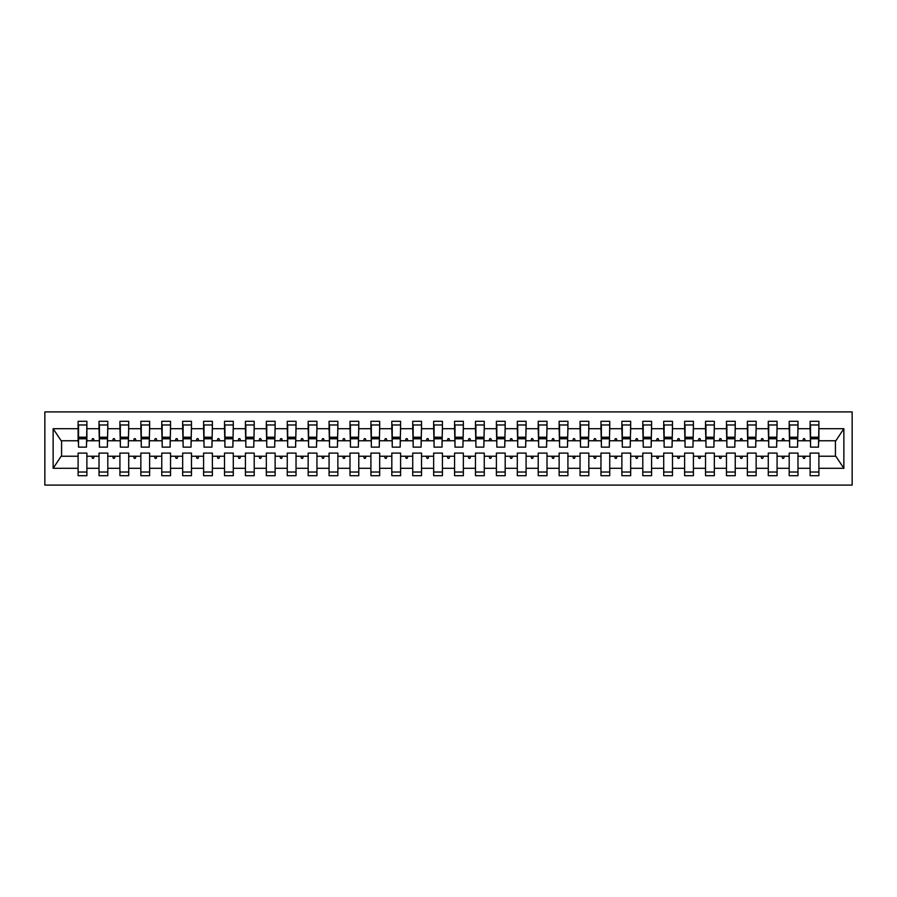 <?xml version="1.0" encoding="UTF-8"?>
<svg xmlns="http://www.w3.org/2000/svg" width="897" height="897" viewBox="0 0 897 897"><rect width="100%" height="100%" fill="white"/><g stroke="black" fill="none" stroke-linecap="round" stroke-linejoin="round"><path stroke-width="1.35" d="M44.85 485.098L852.15 485.098L852.15 411.902L44.85 411.902L44.85 485.098M818.479 443.903L818.894 440.763L835.836 440.763L843.864 428.688L843.864 468.312L818.894 468.312L818.894 453.097L810.114 453.097L810.114 456.237L797.982 456.237L797.982 453.097L789.192 453.097L789.192 456.237L777.071 456.237L777.071 453.097L768.281 453.097L768.281 456.237L756.149 456.237L756.149 453.097L747.369 453.097L747.369 456.237L735.237 456.237L735.237 453.097L726.458 453.097L726.458 456.237L714.326 456.237L714.326 453.097L705.535 453.097L705.535 456.237L693.403 456.237L693.403 453.097L684.624 453.097L684.624 456.237L672.492 456.237L672.492 453.097L663.713 453.097L663.713 456.237L651.581 456.237L651.581 453.097L642.79 453.097L642.79 456.237L630.669 456.237L630.669 453.097L621.879 453.097L621.879 456.237L609.747 456.237L609.747 453.097L600.968 453.097L600.968 456.237L588.836 456.237L588.836 453.097L580.056 453.097L580.056 456.237L567.924 456.237L567.924 453.097L559.134 453.097L559.134 456.237L547.002 456.237L547.002 453.097L538.222 453.097L538.222 456.237L526.091 456.237L526.091 453.097L517.311 453.097L517.311 456.237L505.179 456.237L505.179 453.097L496.4 453.097L496.4 456.237L484.268 456.237L484.268 453.097L475.477 453.097L475.477 456.237L463.345 456.237L463.345 453.097L454.566 453.097L454.566 456.237L442.434 456.237L442.434 453.097L433.655 453.097L433.655 456.237L421.523 456.237L421.523 453.097L412.732 453.097L412.732 456.237L400.6 456.237L400.6 453.097L391.821 453.097L391.821 456.237L379.689 456.237L379.689 453.097L370.91 453.097L370.91 456.237L358.778 456.237L358.778 453.097L349.998 453.097L349.998 456.237L337.866 456.237L337.866 453.097L329.076 453.097L329.076 456.237L316.944 456.237L316.944 453.097L308.164 453.097L308.164 456.237L296.032 456.237L296.032 453.097L287.253 453.097L287.253 456.237L275.121 456.237L275.121 453.097L266.331 453.097L266.331 456.237L254.21 456.237L254.21 453.097L245.419 453.097L245.419 456.237L233.287 456.237L233.287 453.097L224.508 453.097L224.508 456.237L212.376 456.237L212.376 453.097L203.597 453.097L203.597 456.237L191.465 456.237L191.465 453.097L182.674 453.097L182.674 456.237L170.542 456.237L170.542 453.097L161.763 453.097L161.763 456.237L149.631 456.237L149.631 453.097L140.851 453.097L140.851 456.237L128.72 456.237L128.72 453.097L119.929 453.097L119.929 456.237L107.808 456.237L107.808 453.097L99.018 453.097L99.018 456.237L86.886 456.237L86.886 475.69L78.106 475.69L78.106 456.237L61.164 456.237L53.136 468.312L53.136 428.688L61.164 440.763L78.106 440.763L78.106 428.688L53.136 428.688M818.894 468.312L818.894 475.69L810.114 475.69L810.114 456.237M818.894 440.763L818.894 421.31L810.114 421.31L810.114 428.688L797.982 428.688L797.568 443.903M810.529 443.903L810.114 428.688M810.114 468.312L797.982 468.312L797.982 475.69L789.192 475.69L789.192 456.237M797.982 428.688L797.982 421.31L789.192 421.31L789.192 428.688L777.071 428.688L776.645 443.903M789.618 443.903L789.192 428.688M789.192 468.312L777.071 468.312L777.071 475.69L768.281 475.69L768.281 456.237M777.071 428.688L777.071 421.31L768.281 421.31L768.281 428.688L756.149 428.688L755.734 443.903M768.707 443.903L768.281 428.688M768.281 468.312L756.149 468.312L756.149 475.69L747.369 475.69L747.369 456.237M756.149 428.688L756.149 421.31L747.369 421.31L747.369 428.688L735.237 428.688L734.822 443.903M747.784 443.903L747.369 428.688M747.369 468.312L735.237 468.312L735.237 475.69L726.458 475.69L726.458 456.237M735.237 428.688L735.237 421.31L726.458 421.31L726.458 428.688L714.326 428.688L713.9 443.903M726.873 443.903L726.458 428.688M726.458 468.312L714.326 468.312L714.326 475.69L705.535 475.69L705.535 456.237M714.326 428.688L714.326 421.31L705.535 421.31L705.535 428.688L693.403 428.688L692.989 443.903M705.961 443.903L705.535 428.688M705.535 468.312L693.403 468.312L693.403 475.69L684.624 475.69L684.624 456.237M693.403 428.688L693.403 421.31L684.624 421.31L684.624 428.688L672.492 428.688L672.077 443.903M685.039 443.903L684.624 428.688M684.624 468.312L672.492 468.312L672.492 475.69L663.713 475.69L663.713 456.237M672.492 428.688L672.492 421.31L663.713 421.31L663.713 428.688L651.581 428.688L651.166 443.903M664.128 443.903L663.713 428.688M663.713 468.312L651.581 468.312L651.581 475.69L642.79 475.69L642.79 456.237M651.581 428.688L651.581 421.31L642.79 421.31L642.79 428.688L630.669 428.688L630.243 443.903M643.216 443.903L642.79 428.688M642.79 468.312L630.669 468.312L630.669 475.69L621.879 475.69L621.879 456.237M630.669 428.688L630.669 421.31L621.879 421.31L621.879 428.688L609.747 428.688L609.332 443.903M622.305 443.903L621.879 428.688M621.879 468.312L609.747 468.312L609.747 475.69L600.968 475.69L600.968 456.237M609.747 428.688L609.747 421.31L600.968 421.31L600.968 428.688L588.836 428.688L588.421 443.903M601.382 443.903L600.968 428.688M600.968 468.312L588.836 468.312L588.836 475.69L580.056 475.69L580.056 456.237M588.836 428.688L588.836 421.31L580.056 421.31L580.056 428.688L567.924 428.688L567.498 443.903M580.471 443.903L580.056 428.688M580.056 468.312L567.924 468.312L567.924 475.69L559.134 475.69L559.134 456.237M567.924 428.688L567.924 421.31L559.134 421.31L559.134 428.688L547.002 428.688L546.587 443.903M559.56 443.903L559.134 428.688M559.134 468.312L547.002 468.312L547.002 475.69L538.222 475.69L538.222 456.237M547.002 428.688L547.002 421.31L538.222 421.31L538.222 428.688L526.091 428.688L525.676 443.903M538.637 443.903L538.222 428.688M538.222 468.312L526.091 468.312L526.091 475.69L517.311 475.69L517.311 456.237M526.091 428.688L526.091 421.31L517.311 421.31L517.311 428.688L505.179 428.688L504.764 443.903M517.726 443.903L517.311 428.688M517.311 468.312L505.179 468.312L505.179 475.69L496.4 475.69L496.4 456.237M505.179 428.688L505.179 421.31L496.4 421.31L496.4 428.688L484.268 428.688L483.842 443.903M496.815 443.903L496.4 428.688M496.4 468.312L484.268 468.312L484.268 475.69L475.477 475.69L475.477 456.237M484.268 428.688L484.268 421.31L475.477 421.31L475.477 428.688L463.345 428.688L462.93 443.903M475.903 443.903L475.477 428.688M475.477 468.312L463.345 468.312L463.345 475.69L454.566 475.69L454.566 456.237M463.345 428.688L463.345 421.31L454.566 421.31L454.566 428.688L442.434 428.688L442.019 443.903M454.981 443.903L454.566 428.688M454.566 468.312L442.434 468.312L442.434 475.69L433.655 475.69L433.655 456.237M442.434 428.688L442.434 421.31L433.655 421.31L433.655 428.688L421.523 428.688L421.097 443.903M434.07 443.903L433.655 428.688M433.655 468.312L421.523 468.312L421.523 475.69L412.732 475.69L412.732 456.237M421.523 428.688L421.523 421.31L412.732 421.31L412.732 428.688L400.6 428.688L400.185 443.903M413.158 443.903L412.732 428.688M412.732 468.312L400.6 468.312L400.6 475.69L391.821 475.69L391.821 456.237M400.6 428.688L400.6 421.31L391.821 421.31L391.821 428.688L379.689 428.688L379.274 443.903M392.236 443.903L391.821 428.688M391.821 468.312L379.689 468.312L379.689 475.69L370.91 475.69L370.91 456.237M379.689 428.688L379.689 421.31L370.91 421.31L370.91 428.688L358.778 428.688L358.363 443.903M371.324 443.903L370.91 428.688M370.91 468.312L358.778 468.312L358.778 475.69L349.998 475.69L349.998 456.237M358.778 428.688L358.778 421.31L349.998 421.31L349.998 428.688L337.866 428.688L337.44 443.903M350.413 443.903L349.998 428.688M349.998 468.312L337.866 468.312L337.866 475.69L329.076 475.69L329.076 456.237M337.866 428.688L337.866 421.31L329.076 421.31L329.076 428.688L316.944 428.688L316.529 443.903M329.502 443.903L329.076 428.688M329.076 468.312L316.944 468.312L316.944 475.69L308.164 475.69L308.164 456.237M316.944 428.688L316.944 421.31L308.164 421.31L308.164 428.688L296.032 428.688L295.618 443.903M308.579 443.903L308.164 428.688M308.164 468.312L296.032 468.312L296.032 475.69L287.253 475.69L287.253 456.237M296.032 428.688L296.032 421.31L287.253 421.31L287.253 428.688L275.121 428.688L274.695 443.903M287.668 443.903L287.253 428.688M287.253 468.312L275.121 468.312L275.121 475.69L266.331 475.69L266.331 456.237M275.121 428.688L275.121 421.31L266.331 421.31L266.331 428.688L254.21 428.688L253.784 443.903M266.757 443.903L266.331 428.688M266.331 468.312L254.21 468.312L254.21 475.69L245.419 475.69L245.419 456.237M254.21 428.688L254.21 421.31L245.419 421.31L245.419 428.688L233.287 428.688L232.872 443.903M245.834 443.903L245.419 428.688M245.419 468.312L233.287 468.312L233.287 475.69L224.508 475.69L224.508 456.237M233.287 428.688L233.287 421.31L224.508 421.31L224.508 428.688L212.376 428.688L211.961 443.903M224.923 443.903L224.508 428.688M224.508 468.312L212.376 468.312L212.376 475.69L203.597 475.69L203.597 456.237M212.376 428.688L212.376 421.31L203.597 421.31L203.597 428.688L191.465 428.688L191.039 443.903M204.011 443.903L203.597 428.688M203.597 468.312L191.465 468.312L191.465 475.69L182.674 475.69L182.674 456.237M191.465 428.688L191.465 421.31L182.674 421.31L182.674 428.688L170.542 428.688L170.127 443.903M183.1 443.903L182.674 428.688M182.674 468.312L170.542 468.312L170.542 475.69L161.763 475.69L161.763 456.237M170.542 428.688L170.542 421.31L161.763 421.31L161.763 428.688L149.631 428.688L149.216 443.903M162.178 443.903L161.763 428.688M161.763 468.312L149.631 468.312L149.631 475.69L140.851 475.69L140.851 456.237M149.631 428.688L149.631 421.31L140.851 421.31L140.851 428.688L128.72 428.688L128.293 443.903M141.266 443.903L140.851 428.688M140.851 468.312L128.72 468.312L128.72 475.69L119.929 475.69L119.929 456.237M128.72 428.688L128.72 421.31L119.929 421.31L119.929 428.688L107.808 428.688L107.382 443.903M120.355 443.903L119.929 428.688M119.929 468.312L107.808 468.312L107.808 475.69L99.018 475.69L99.018 456.237M107.808 428.688L107.808 421.31L99.018 421.31L99.018 428.688L86.886 428.688L86.886 421.31L78.106 421.31L78.106 428.688M99.432 443.903L99.018 428.688M86.886 456.237L86.886 453.097L78.106 453.097L78.106 456.237M78.106 440.763L78.521 443.903M797.982 468.312L797.982 456.237M777.071 468.312L777.071 456.237M756.149 468.312L756.149 456.237M735.237 468.312L735.237 456.237M714.326 468.312L714.326 456.237M693.403 468.312L693.403 456.237M672.492 468.312L672.492 456.237M651.581 468.312L651.581 456.237M630.669 468.312L630.669 456.237M609.747 468.312L609.747 456.237M588.836 468.312L588.836 456.237M567.924 468.312L567.924 456.237M547.002 468.312L547.002 456.237M526.091 468.312L526.091 456.237M505.179 468.312L505.179 456.237M484.268 468.312L484.268 456.237M463.345 468.312L463.345 456.237M442.434 468.312L442.434 456.237M421.523 468.312L421.523 456.237M400.6 468.312L400.6 456.237M379.689 468.312L379.689 456.237M358.778 468.312L358.778 456.237M337.866 468.312L337.866 456.237M316.944 468.312L316.944 456.237M296.032 468.312L296.032 456.237M275.121 468.312L275.121 456.237M254.21 468.312L254.21 456.237M233.287 468.312L233.287 456.237M212.376 468.312L212.376 456.237M191.465 468.312L191.465 456.237M170.542 468.312L170.542 456.237M149.631 468.312L149.631 456.237M128.72 468.312L128.72 456.237M107.808 468.312L107.808 456.237M843.864 428.688L818.894 428.688M99.018 468.312L86.886 468.312M78.106 468.312L53.136 468.312M802.759 440.763L805.327 440.763L804.564 438.667L803.521 438.667L802.759 440.763L797.982 440.763M810.114 440.763L805.327 440.763M802.759 456.237L803.521 458.333L804.564 458.333L805.327 456.237M781.848 440.763L784.415 440.763L783.653 438.667L782.61 438.667L781.848 440.763L777.071 440.763M789.192 440.763L784.415 440.763M781.848 456.237L782.61 458.333L783.653 458.333L784.415 456.237M760.936 440.763L763.504 440.763L762.742 438.667L761.699 438.667L760.936 440.763L756.149 440.763M768.281 440.763L763.504 440.763M760.936 456.237L761.699 458.333L762.742 458.333L763.504 456.237M740.014 440.763L742.593 440.763L741.83 438.667L740.776 438.667L740.014 440.763L735.237 440.763M747.369 440.763L742.593 440.763M740.014 456.237L740.776 458.333L741.83 458.333L742.593 456.237M719.102 440.763L721.67 440.763L720.908 438.667L719.865 438.667L719.102 440.763L714.326 440.763M726.458 440.763L721.67 440.763M719.102 456.237L719.865 458.333L720.908 458.333L721.67 456.237M698.191 440.763L700.759 440.763L699.996 438.667L698.954 438.667L698.191 440.763L693.403 440.763M705.535 440.763L700.759 440.763M698.191 456.237L698.954 458.333L699.996 458.333L700.759 456.237M677.28 440.763L679.848 440.763L679.085 438.667L678.042 438.667L677.28 440.763L672.492 440.763M684.624 440.763L679.848 440.763M677.28 456.237L678.042 458.333L679.085 458.333L679.848 456.237M656.357 440.763L658.925 440.763L658.163 438.667L657.12 438.667L656.357 440.763L651.581 440.763M663.713 440.763L658.925 440.763M656.357 456.237L657.12 458.333L658.163 458.333L658.925 456.237M635.446 440.763L638.014 440.763L637.251 438.667L636.208 438.667L635.446 440.763L630.669 440.763M642.79 440.763L638.014 440.763M635.446 456.237L636.208 458.333L637.251 458.333L638.014 456.237M614.535 440.763L617.102 440.763L616.34 438.667L615.297 438.667L614.535 440.763L609.747 440.763M621.879 440.763L617.102 440.763M614.535 456.237L615.297 458.333L616.34 458.333L617.102 456.237M593.612 440.763L596.191 440.763L595.429 438.667L594.375 438.667L593.612 440.763L588.836 440.763M600.968 440.763L596.191 440.763M593.612 456.237L594.375 458.333L595.429 458.333L596.191 456.237M572.701 440.763L575.269 440.763L574.506 438.667L573.463 438.667L572.701 440.763L567.924 440.763M580.056 440.763L575.269 440.763M572.701 456.237L573.463 458.333L574.506 458.333L575.269 456.237M551.79 440.763L554.357 440.763L553.595 438.667L552.552 438.667L551.79 440.763L547.002 440.763M559.134 440.763L554.357 440.763M551.79 456.237L552.552 458.333L553.595 458.333L554.357 456.237M530.878 440.763L533.446 440.763L532.683 438.667L531.641 438.667L530.878 440.763L526.091 440.763M538.222 440.763L533.446 440.763M530.878 456.237L531.641 458.333L532.683 458.333L533.446 456.237M509.956 440.763L512.523 440.763L511.761 438.667L510.718 438.667L509.956 440.763L505.179 440.763M517.311 440.763L512.523 440.763M509.956 456.237L510.718 458.333L511.761 458.333L512.523 456.237M489.044 440.763L491.612 440.763L490.85 438.667L489.807 438.667L489.044 440.763L484.268 440.763M496.4 440.763L491.612 440.763M489.044 456.237L489.807 458.333L490.85 458.333L491.612 456.237M468.133 440.763L470.701 440.763L469.938 438.667L468.896 438.667L468.133 440.763L463.345 440.763M475.477 440.763L470.701 440.763M468.133 456.237L468.896 458.333L469.938 458.333L470.701 456.237M447.211 440.763L449.789 440.763L449.027 438.667L447.973 438.667L447.211 440.763L442.434 440.763M454.566 440.763L449.789 440.763M447.211 456.237L447.973 458.333L449.027 458.333L449.789 456.237M426.299 440.763L428.867 440.763L428.104 438.667L427.062 438.667L426.299 440.763L421.523 440.763M433.655 440.763L428.867 440.763M426.299 456.237L427.062 458.333L428.104 458.333L428.867 456.237M405.388 440.763L407.956 440.763L407.193 438.667L406.15 438.667L405.388 440.763L400.6 440.763M412.732 440.763L407.956 440.763M405.388 456.237L406.15 458.333L407.193 458.333L407.956 456.237M384.477 440.763L387.044 440.763L386.282 438.667L385.239 438.667L384.477 440.763L379.689 440.763M391.821 440.763L387.044 440.763M384.477 456.237L385.239 458.333L386.282 458.333L387.044 456.237M363.554 440.763L366.122 440.763L365.359 438.667L364.317 438.667L363.554 440.763L358.778 440.763M370.91 440.763L366.122 440.763M363.554 456.237L364.317 458.333L365.359 458.333L366.122 456.237M342.643 440.763L345.21 440.763L344.448 438.667L343.405 438.667L342.643 440.763L337.866 440.763M349.998 440.763L345.21 440.763M342.643 456.237L343.405 458.333L344.448 458.333L345.21 456.237M321.731 440.763L324.299 440.763L323.537 438.667L322.494 438.667L321.731 440.763L316.944 440.763M329.076 440.763L324.299 440.763M321.731 456.237L322.494 458.333L323.537 458.333L324.299 456.237M300.809 440.763L303.388 440.763L302.625 438.667L301.571 438.667L300.809 440.763L296.032 440.763M308.164 440.763L303.388 440.763M300.809 456.237L301.571 458.333L302.625 458.333L303.388 456.237M279.898 440.763L282.465 440.763L281.703 438.667L280.66 438.667L279.898 440.763L275.121 440.763M287.253 440.763L282.465 440.763M279.898 456.237L280.66 458.333L281.703 458.333L282.465 456.237M258.986 440.763L261.554 440.763L260.792 438.667L259.749 438.667L258.986 440.763L254.21 440.763M266.331 440.763L261.554 440.763M258.986 456.237L259.749 458.333L260.792 458.333L261.554 456.237M238.075 440.763L240.643 440.763L239.88 438.667L238.837 438.667L238.075 440.763L233.287 440.763M245.419 440.763L240.643 440.763M238.075 456.237L238.837 458.333L239.88 458.333L240.643 456.237M217.152 440.763L219.72 440.763L218.958 438.667L217.915 438.667L217.152 440.763L212.376 440.763M224.508 440.763L219.72 440.763M217.152 456.237L217.915 458.333L218.958 458.333L219.72 456.237M196.241 440.763L198.809 440.763L198.046 438.667L197.004 438.667L196.241 440.763L191.465 440.763M203.597 440.763L198.809 440.763M196.241 456.237L197.004 458.333L198.046 458.333L198.809 456.237M175.33 440.763L177.898 440.763L177.135 438.667L176.092 438.667L175.33 440.763L170.542 440.763M182.674 440.763L177.898 440.763M175.33 456.237L176.092 458.333L177.135 458.333L177.898 456.237M154.407 440.763L156.986 440.763L156.224 438.667L155.17 438.667L154.407 440.763L149.631 440.763M161.763 440.763L156.986 440.763M154.407 456.237L155.17 458.333L156.224 458.333L156.986 456.237M133.496 440.763L136.064 440.763L135.301 438.667L134.258 438.667L133.496 440.763L128.72 440.763M140.851 440.763L136.064 440.763M133.496 456.237L134.258 458.333L135.301 458.333L136.064 456.237M112.585 440.763L115.152 440.763L114.39 438.667L113.347 438.667L112.585 440.763L107.808 440.763M119.929 440.763L115.152 440.763M112.585 456.237L113.347 458.333L114.39 458.333L115.152 456.237M91.673 440.763L94.241 440.763L93.479 438.667L92.436 438.667L91.673 440.763L86.886 440.763L86.886 428.688M99.018 440.763L94.241 440.763M91.673 456.237L92.436 458.333L93.479 458.333L94.241 456.237M86.886 440.763L86.471 443.903M843.864 468.312L835.836 456.237L818.894 456.237M61.579 440.763L61.579 456.237M835.421 456.237L835.421 440.763M78.521 438.779L78.521 424.976L86.886 424.976L86.471 447.143L78.521 447.143L78.521 438.779L86.471 438.779M78.106 472.024L86.886 472.024M99.432 438.779L99.432 424.976L107.808 424.976L107.382 447.143L99.432 447.143L99.432 438.779L107.382 438.779M99.018 472.024L107.808 472.024M120.355 438.779L120.355 424.976L128.72 424.976L128.293 447.143L120.355 447.143L120.355 438.779L128.293 438.779M119.929 472.024L128.72 472.024M141.266 438.779L141.266 424.976L149.631 424.976L149.216 447.143L141.266 447.143L141.266 438.779L149.216 438.779M140.851 472.024L149.631 472.024M162.178 438.779L162.178 424.976L170.542 424.976L170.127 447.143L162.178 447.143L162.178 438.779L170.127 438.779M161.763 472.024L170.542 472.024M183.1 438.779L183.1 424.976L191.465 424.976L191.039 447.143L183.1 447.143L183.1 438.779L191.039 438.779M182.674 472.024L191.465 472.024M204.011 438.779L204.011 424.976L212.376 424.976L211.961 447.143L204.011 447.143L204.011 438.779L211.961 438.779M203.597 472.024L212.376 472.024M224.923 438.779L224.923 424.976L233.287 424.976L232.872 447.143L224.923 447.143L224.923 438.779L232.872 438.779M224.508 472.024L233.287 472.024M245.834 438.779L245.834 424.976L254.21 424.976L253.784 447.143L245.834 447.143L245.834 438.779L253.784 438.779M245.419 472.024L254.21 472.024M266.757 438.779L266.757 424.976L275.121 424.976L274.695 447.143L266.757 447.143L266.757 438.779L274.695 438.779M266.331 472.024L275.121 472.024M287.668 438.779L287.668 424.976L296.032 424.976L295.618 447.143L287.668 447.143L287.668 438.779L295.618 438.779M287.253 472.024L296.032 472.024M308.579 438.779L308.579 424.976L316.944 424.976L316.529 447.143L308.579 447.143L308.579 438.779L316.529 438.779M308.164 472.024L316.944 472.024M329.502 438.779L329.502 424.976L337.866 424.976L337.44 447.143L329.502 447.143L329.502 438.779L337.44 438.779M329.076 472.024L337.866 472.024M350.413 438.779L350.413 424.976L358.778 424.976L358.363 447.143L350.413 447.143L350.413 438.779L358.363 438.779M349.998 472.024L358.778 472.024M371.324 438.779L371.324 424.976L379.689 424.976L379.274 447.143L371.324 447.143L371.324 438.779L379.274 438.779M370.91 472.024L379.689 472.024M392.236 438.779L392.236 424.976L400.6 424.976L400.185 447.143L392.236 447.143L392.236 438.779L400.185 438.779M391.821 472.024L400.6 472.024M413.158 438.779L413.158 424.976L421.523 424.976L421.097 447.143L413.158 447.143L413.158 438.779L421.097 438.779M412.732 472.024L421.523 472.024M434.07 438.779L434.07 424.976L442.434 424.976L442.019 447.143L434.07 447.143L434.07 438.779L442.019 438.779M433.655 472.024L442.434 472.024M454.981 438.779L454.981 424.976L463.345 424.976L462.93 447.143L454.981 447.143L454.981 438.779L462.93 438.779M454.566 472.024L463.345 472.024M475.903 438.779L475.903 424.976L484.268 424.976L483.842 447.143L475.903 447.143L475.903 438.779L483.842 438.779M475.477 472.024L484.268 472.024M496.815 438.779L496.815 424.976L505.179 424.976L504.764 447.143L496.815 447.143L496.815 438.779L504.764 438.779M496.4 472.024L505.179 472.024M517.726 438.779L517.726 424.976L526.091 424.976L525.676 447.143L517.726 447.143L517.726 438.779L525.676 438.779M517.311 472.024L526.091 472.024M538.637 438.779L538.637 424.976L547.002 424.976L546.587 447.143L538.637 447.143L538.637 438.779L546.587 438.779M538.222 472.024L547.002 472.024M559.56 438.779L559.56 424.976L567.924 424.976L567.498 447.143L559.56 447.143L559.56 438.779L567.498 438.779M559.134 472.024L567.924 472.024M580.471 438.779L580.471 424.976L588.836 424.976L588.421 447.143L580.471 447.143L580.471 438.779L588.421 438.779M580.056 472.024L588.836 472.024M601.382 438.779L601.382 424.976L609.747 424.976L609.332 447.143L601.382 447.143L601.382 438.779L609.332 438.779M600.968 472.024L609.747 472.024M622.305 438.779L622.305 424.976L630.669 424.976L630.243 447.143L622.305 447.143L622.305 438.779L630.243 438.779M621.879 472.024L630.669 472.024M643.216 438.779L643.216 424.976L651.581 424.976L651.166 447.143L643.216 447.143L643.216 438.779L651.166 438.779M642.79 472.024L651.581 472.024M664.128 438.779L664.128 424.976L672.492 424.976L672.077 447.143L664.128 447.143L664.128 438.779L672.077 438.779M663.713 472.024L672.492 472.024M685.039 438.779L685.039 424.976L693.403 424.976L692.989 447.143L685.039 447.143L685.039 438.779L692.989 438.779M684.624 472.024L693.403 472.024M705.961 438.779L705.961 424.976L714.326 424.976L713.9 447.143L705.961 447.143L705.961 438.779L713.9 438.779M705.535 472.024L714.326 472.024M726.873 438.779L726.873 424.976L735.237 424.976L734.822 447.143L726.873 447.143L726.873 438.779L734.822 438.779M726.458 472.024L735.237 472.024M747.784 438.779L747.784 424.976L756.149 424.976L755.734 447.143L747.784 447.143L747.784 438.779L755.734 438.779M747.369 472.024L756.149 472.024M768.707 438.779L768.707 424.976L777.071 424.976L776.645 447.143L768.707 447.143L768.707 438.779L776.645 438.779M768.281 472.024L777.071 472.024M789.618 438.779L789.618 424.976L797.982 424.976L797.568 447.143L789.618 447.143L789.618 438.779L797.568 438.779M789.192 472.024L797.982 472.024M810.529 438.779L810.529 424.976L818.894 424.976L818.479 447.143L810.529 447.143L810.529 438.779L818.479 438.779M810.114 472.024L818.894 472.024M78.521 437.523L86.471 437.523M99.432 437.523L107.382 437.523M120.355 437.523L128.293 437.523M141.266 437.523L149.216 437.523M162.178 437.523L170.127 437.523M183.1 437.523L191.039 437.523M204.011 437.523L211.961 437.523M224.923 437.523L232.872 437.523M245.834 437.523L253.784 437.523M266.757 437.523L274.695 437.523M287.668 437.523L295.618 437.523M308.579 437.523L316.529 437.523M329.502 437.523L337.44 437.523M350.413 437.523L358.363 437.523M371.324 437.523L379.274 437.523M392.236 437.523L400.185 437.523M413.158 437.523L421.097 437.523M434.07 437.523L442.019 437.523M454.981 437.523L462.93 437.523M475.903 437.523L483.842 437.523M496.815 437.523L504.764 437.523M517.726 437.523L525.676 437.523M538.637 437.523L546.587 437.523M559.56 437.523L567.498 437.523M580.471 437.523L588.421 437.523M601.382 437.523L609.332 437.523M622.305 437.523L630.243 437.523M643.216 437.523L651.166 437.523M664.128 437.523L672.077 437.523M685.039 437.523L692.989 437.523M705.961 437.523L713.9 437.523M726.873 437.523L734.822 437.523M747.784 437.523L755.734 437.523M768.707 437.523L776.645 437.523M789.618 437.523L797.568 437.523M810.529 437.523L818.479 437.523M78.521 437.209L86.471 437.209M99.432 437.209L107.382 437.209M120.355 437.209L128.293 437.209M141.266 437.209L149.216 437.209M162.178 437.209L170.127 437.209M183.1 437.209L191.039 437.209M204.011 437.209L211.961 437.209M224.923 437.209L232.872 437.209M245.834 437.209L253.784 437.209M266.757 437.209L274.695 437.209M287.668 437.209L295.618 437.209M308.579 437.209L316.529 437.209M329.502 437.209L337.44 437.209M350.413 437.209L358.363 437.209M371.324 437.209L379.274 437.209M392.236 437.209L400.185 437.209M413.158 437.209L421.097 437.209M434.07 437.209L442.019 437.209M454.981 437.209L462.93 437.209M475.903 437.209L483.842 437.209M496.815 437.209L504.764 437.209M517.726 437.209L525.676 437.209M538.637 437.209L546.587 437.209M559.56 437.209L567.498 437.209M580.471 437.209L588.421 437.209M601.382 437.209L609.332 437.209M622.305 437.209L630.243 437.209M643.216 437.209L651.166 437.209M664.128 437.209L672.077 437.209M685.039 437.209L692.989 437.209M705.961 437.209L713.9 437.209M726.873 437.209L734.822 437.209M747.784 437.209L755.734 437.209M768.707 437.209L776.645 437.209M789.618 437.209L797.568 437.209M810.529 437.209L818.479 437.209"/></g></svg>
